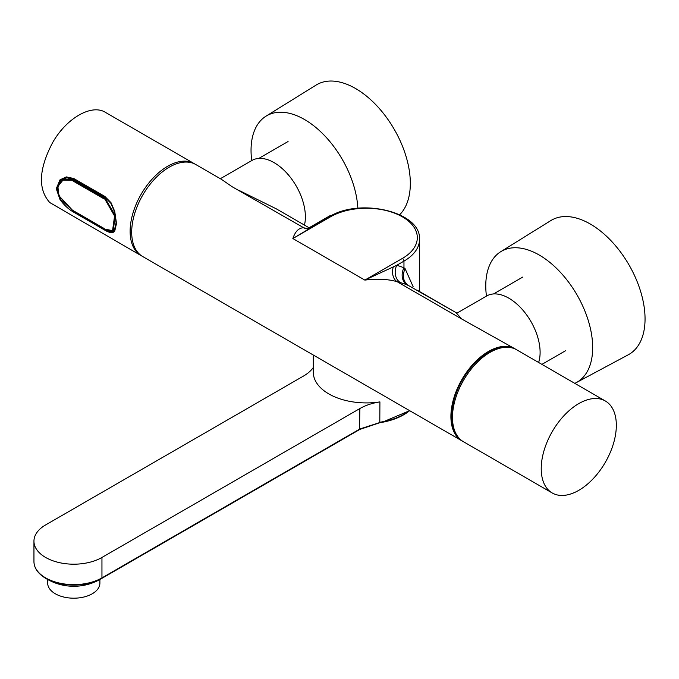 <?xml version="1.0" encoding="UTF-8"?>
<svg xmlns="http://www.w3.org/2000/svg" width="679" height="679" viewBox="0 0 679 679"><rect width="100%" height="100%" fill="white"/><g stroke="black" fill="none" stroke-linecap="round" stroke-linejoin="round"><path stroke-width="1.02" d="M359.649 429.484A1.103 0.645 -119.6 0 0 359.87 428.984L378.857 422.847A88.525 88.525 0 0 0 381.98 422.346A52.665 30.402 0 0 1 379.799 422.711L359.887 429.408M35.631 568.238A39.543 22.831 0 0 0 43.694 577.048A39.543 22.831 0 0 0 101.748 578.381L359.293 429.688A1.103 0.637 -120 0 0 359.497 429.196L359.87 408.554A44.262 25.556 180 0 1 379.909 401.909A53.115 30.665 180 0 1 313.299 372.253L313.299 355.032M359.87 408.554L101.952 557.459A39.832 23.001 180 0 1 58.538 562.441A39.832 23.001 180 0 1 33.95 541.197A39.832 23.001 180 0 1 45.62 524.935L303.53 376.03A44.262 25.556 180 0 0 313.299 367.5M379.103 422.355L379.909 422.236A53.115 30.665 0 0 0 409.445 410.549M578.78 403.606A53.115 30.665 -60 0 1 605.329 400.983A53.115 30.665 -60 0 1 613.476 443.54A53.115 30.665 -60 0 1 578.78 490.34A53.115 30.665 -60 0 1 552.222 492.971A53.115 30.665 -60 0 1 544.083 450.415A53.115 30.665 -60 0 1 578.78 403.606M552.222 492.971L463.477 441.74A53.115 30.665 -60 0 1 463.477 380.41A53.115 30.665 -60 0 1 516.583 349.744L605.329 400.983M455.388 432.481A52.003 30.029 -60 0 1 462.467 379.824A52.003 30.029 -60 0 1 504.531 347.368M99.898 579.501L99.898 583.117A26.116 15.074 180 0 1 92.251 593.777A26.116 15.074 180 0 1 63.792 597.045A26.116 15.074 180 0 1 47.674 583.117L47.674 579.501M399.668 214.734A77.482 44.738 -120 0 0 410.328 183.398A77.482 44.738 -120 0 0 376.03 104.922A77.482 44.738 -120 0 0 316.083 85.087L266.007 116.177A75.598 43.643 60 0 1 304.498 119.504A75.598 43.643 60 0 1 357.85 208.249M251.722 160.592A75.598 43.643 60 0 1 251.043 150.365A75.598 43.643 60 0 1 266.007 116.177M576.31 382.608L628.279 354.786A77.482 44.738 -120 0 0 645.05 318.909A77.482 44.738 -120 0 0 610.76 240.442A77.482 44.738 -120 0 0 550.805 220.599L500.729 251.697A75.598 43.643 60 0 1 539.219 255.024A75.598 43.643 60 0 1 588.795 322.279A75.598 43.643 60 0 1 576.31 382.608A75.598 43.643 60 0 1 574.799 383.355M486.453 296.112A75.598 43.643 60 0 1 485.765 285.884A75.598 43.643 60 0 1 500.729 251.697M62.604 180.088L73.247 180.308L104.388 198.285L114.581 216.024L112.553 230.648L104.388 229.001L73.247 211.025L58.878 195.679L57.868 186.462L63.283 179.697M104.388 198.285L105.491 197.648L104.931 197.971L115.328 215.599L113.223 230.266M107.698 230.58L113.393 230.979L114.386 230.13L116.117 222.805L114.412 211.475L110.796 203.14L104.931 197.216L73.79 179.239L66.678 177.669L60.558 180.376L56.917 188.855L60.558 199.363L73.79 211.466L104.931 229.443C109.489 232.142 112.655 232.481 114.428 230.461L116.177 223.077L114.428 211.475L110.796 203.182L105.007 197.351L73.867 179.375L66.89 177.839L62.74 179.197L60.872 180.563L57.375 188.898L58.131 193.557M114.233 229.68A19.521 11.271 -120 0 0 114.751 229.621M64.76 178.297A19.513 11.271 -120 0 0 64.734 178.322A19.521 11.271 -120 0 0 64.641 178.416L65.065 178.67M66.389 177.906L63.266 179.706L74.359 179.663L73.247 180.308M73.867 211.245L73.765 212.23C68.63 209.327 64.038 205.109 60.015 199.575L56.272 188.677L60.015 179.808L66.347 176.905L73.765 178.501L104.905 196.477L111.008 202.69L114.726 211.398L116.491 223.442L114.726 231.166C112.935 233.338 109.658 233.016 104.905 230.206L105.007 229.222M105.491 112.391C91.716 103.641 66.474 118.078 52.58 142.7C38.754 169.181 37.803 189.118 49.728 202.52L141.122 255.627A53.115 30.665 -60 0 1 138.474 253.759A53.115 30.665 -60 0 1 142.556 191.894A53.115 30.665 -60 0 1 194.228 163.631A53.115 30.665 -60 0 1 195 164.106M141.911 256.059A53.115 30.665 -60 0 1 141.122 255.627M330.418 216.856A2.215 1.282 60 0 0 329.315 216.745L292.861 238.541L330.418 216.856A50.9 29.384 180 0 1 402.401 216.856A50.9 29.384 180 0 1 402.401 258.419L364.844 280.096L396.74 265.294A13.274 10.728 -74 0 0 400.508 282.642L397.062 281.666C387.811 279.077 377.074 278.551 364.844 280.096L292.861 238.541C295.289 231.335 298.913 227.745 303.734 227.779L306.619 228.441A13.274 10.728 -74 0 0 307.57 228.916M515.794 349.312A53.115 30.665 120 0 0 515.021 348.836A53.115 30.665 120 0 0 461.907 379.502A53.115 30.665 120 0 0 461.907 440.832L142.683 256.526A53.115 30.665 120 0 1 142.683 195.204A53.115 30.665 120 0 1 195.798 164.539L221.481 179.366L232.252 186.801L303.734 227.779A13.274 11.594 -80.7 0 0 306.959 228.891L308.809 228.577M393.294 266.83A13.274 9.574 -74.4 0 0 397.062 281.666L462.009 319.164L515.021 348.836M329.315 216.745C359.658 197.521 421.336 211.627 419.52 239.441A53.115 30.665 180 0 1 403.963 261.126L403.963 267.823A13.274 10.813 -67.4 0 0 407.23 284.993A177.041 102.215 120 0 0 400.508 282.642M402.401 258.419A2.215 1.282 -120 0 1 403.963 261.126L396.74 265.294A190.315 109.879 120 0 1 403.963 267.823L405.057 268.57C401.993 275.929 403.139 281.59 408.495 285.536L407.23 284.993M405.057 268.57L413.138 286.699M417.169 290.171L456.95 313.138L408.495 285.536M309.649 228.093L276.192 208.776L309.649 228.093M538.634 362.476A44.262 25.556 60 0 0 525.079 312.824A44.262 25.556 60 0 0 486.682 295.976L456.602 313.342L462.009 319.164M304.447 225.088A44.262 25.556 -120 0 0 274.087 162.646A44.262 25.556 -120 0 0 251.951 160.456L220.344 178.704M276.378 208.886L238.779 190.281M461.907 440.832A53.115 30.665 120 0 0 462.705 441.265M100.619 579.094A53.666 53.666 0 0 1 43.694 577.048C37.345 572.694 34.103 567.551 33.95 561.626A39.832 23.001 0 0 0 58.538 582.871A39.832 23.001 0 0 0 101.952 577.888A1.103 0.637 60 0 1 101.748 578.381A53.666 30.988 60 0 1 100.619 579.094L359.887 429.4L378.857 422.847M101.952 557.459L101.952 577.888L359.497 429.196M409.683 410.676L381.98 422.346A52.665 30.402 0 0 0 409.649 410.659M379.799 422.711L379.909 401.909M104.931 197.971L73.79 179.994M60.872 199.193L60.015 199.575M56.272 188.677L57.52 188.804M114.726 231.166L114.412 230.105M116.491 223.442L116.117 222.805M111.008 202.69L110.796 203.14A44.262 14.87 -32.3 0 1 110.821 203.233M105.007 197.351L104.905 196.477M73.765 178.501L73.867 179.375M66.347 176.905A1.103 0.747 83.9 0 0 66.678 177.669A44.262 29.842 -96.4 0 1 66.848 177.839M60.872 180.563L60.015 179.808M60.915 180.529L64.734 178.322M73.765 212.23L104.905 230.206M73.052 181.013L104.193 198.989M73.052 210.541L104.193 228.517M306.619 228.441A177.041 102.215 -60 0 1 308.011 228.857M33.95 541.197L33.95 561.626M288.074 141.521L258.784 158.428M330.673 215.311L309.089 227.771M522.796 277.04L493.514 293.948M565.395 350.822L541.927 364.377M114.963 229.264L112.553 230.648M105.483 112.4L194.228 163.631M419.52 239.441L419.52 291.529"/></g></svg>

